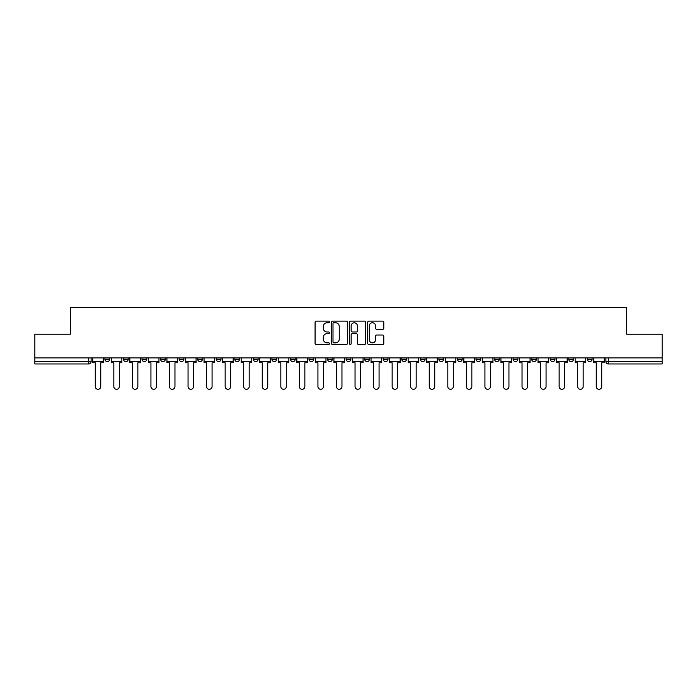 <?xml version="1.0" encoding="UTF-8"?>
<svg xmlns="http://www.w3.org/2000/svg" width="697" height="697" viewBox="0 0 697 697"><rect width="100%" height="100%" fill="white"/><g stroke="black" fill="none" stroke-linecap="round" stroke-linejoin="round"><path stroke-width="1.05" d="M329.472 321.944A0.819 0.819 0 0 0 328.653 321.125L316.246 321.125A1.167 1.167 0 0 0 315.079 322.293L315.079 343.307A1.167 1.167 0 0 0 316.246 344.475L328.653 344.475A0.819 0.819 0 0 0 329.472 343.656A0.819 0.819 0 0 0 328.653 342.837L327.05 342.837A3.738 3.738 0 0 1 323.312 339.108L323.312 337.357A3.738 3.738 0 0 1 327.05 333.619L328.653 333.619A0.819 0.819 0 0 0 329.472 332.8A0.819 0.819 0 0 0 328.653 331.981L327.05 331.981A3.738 3.738 0 0 1 323.312 328.243L323.312 326.492A3.738 3.738 0 0 1 327.05 322.763L328.653 322.763A0.819 0.819 0 0 0 329.472 321.944M587.336 357.892L587.336 359.208L592.093 359.208A2.379 2.379 0 0 1 589.714 361.586A2.379 2.379 0 0 1 587.336 359.208L587.336 357.892M476.007 357.892L476.007 359.208L480.764 359.208A2.379 2.379 0 0 1 478.386 361.586A2.379 2.379 0 0 1 476.007 359.208L476.007 357.892M457.45 357.892L457.45 359.208L462.207 359.208A2.379 2.379 0 0 1 459.828 361.586A2.379 2.379 0 0 1 457.45 359.208L457.45 357.892M438.892 357.892L438.892 359.208L443.658 359.208A2.379 2.379 0 0 1 441.271 361.586A2.379 2.379 0 0 1 438.892 359.208L438.892 357.892M401.786 357.892L401.786 359.208L406.543 359.208A2.379 2.379 0 0 1 404.164 361.586A2.379 2.379 0 0 1 401.786 359.208L401.786 357.892M364.679 359.208L364.679 357.892L364.679 359.208A2.379 2.379 0 0 0 367.058 361.586A2.379 2.379 0 0 1 364.679 359.208L369.436 359.208A2.379 2.379 0 0 1 367.058 361.586A2.379 2.379 0 0 0 369.436 359.208L369.436 357.892L369.436 359.208M346.121 359.208L346.121 357.892L346.121 359.208A2.379 2.379 0 0 0 348.5 361.586A2.379 2.379 0 0 1 346.121 359.208L350.879 359.208A2.379 2.379 0 0 1 348.5 361.586M327.564 359.208L327.564 357.892L327.564 359.208A2.379 2.379 0 0 0 329.942 361.586A2.379 2.379 0 0 1 327.564 359.208L332.321 359.208A2.379 2.379 0 0 1 329.942 361.586A2.379 2.379 0 0 0 332.321 359.208L332.321 357.892L332.321 359.208M309.015 357.892L309.015 359.208L313.772 359.208A2.379 2.379 0 0 1 311.393 361.586A2.379 2.379 0 0 1 309.015 359.208L309.015 357.892M290.457 357.892L290.457 359.208L295.214 359.208A2.379 2.379 0 0 1 292.836 361.586A2.379 2.379 0 0 1 290.457 359.208L290.457 357.892M271.9 357.892L271.9 359.208L276.657 359.208A2.379 2.379 0 0 1 274.278 361.586A2.379 2.379 0 0 1 271.9 359.208L271.9 357.892M253.342 359.208L253.342 357.892L253.342 359.208A2.379 2.379 0 0 0 255.729 361.586A2.379 2.379 0 0 1 253.342 359.208L258.108 359.208A2.379 2.379 0 0 1 255.729 361.586M216.236 359.208L216.236 357.892L216.236 359.208A2.379 2.379 0 0 0 218.614 361.586A2.379 2.379 0 0 1 216.236 359.208L220.993 359.208A2.379 2.379 0 0 1 218.614 361.586A2.379 2.379 0 0 0 220.993 359.208L220.993 357.892L220.993 359.208M197.678 359.208L197.678 357.892L197.678 359.208A2.379 2.379 0 0 0 200.056 361.586A2.379 2.379 0 0 1 197.678 359.208L202.435 359.208A2.379 2.379 0 0 1 200.056 361.586A2.379 2.379 0 0 0 202.435 359.208L202.435 357.892L202.435 359.208M179.129 359.208L179.129 357.892L179.129 359.208A2.379 2.379 0 0 0 181.508 361.586A2.379 2.379 0 0 1 179.129 359.208L183.886 359.208A2.379 2.379 0 0 1 181.508 361.586A2.379 2.379 0 0 0 183.886 359.208L183.886 357.892L183.886 359.208M160.571 359.208L160.571 357.892L160.571 359.208A2.379 2.379 0 0 0 162.95 361.586A2.379 2.379 0 0 1 160.571 359.208L165.328 359.208A2.379 2.379 0 0 1 162.95 361.586M142.014 359.208L142.014 357.892L142.014 359.208A2.379 2.379 0 0 0 144.392 361.586A2.379 2.379 0 0 1 142.014 359.208L146.771 359.208A2.379 2.379 0 0 1 144.392 361.586A2.379 2.379 0 0 0 146.771 359.208L146.771 357.892L146.771 359.208M123.465 359.208L123.465 357.892L123.465 359.208A2.379 2.379 0 0 0 125.843 361.586A2.379 2.379 0 0 1 123.465 359.208L128.222 359.208A2.379 2.379 0 0 1 125.843 361.586A2.379 2.379 0 0 0 128.222 359.208L128.222 357.892L128.222 359.208M382.618 329.359A1.167 1.167 0 0 0 383.786 328.191L383.786 322.293A1.167 1.167 0 0 0 382.618 321.125L368.844 321.125A1.167 1.167 0 0 0 367.676 322.293L367.676 343.307A1.167 1.167 0 0 0 368.844 344.475L382.618 344.475A1.167 1.167 0 0 0 383.786 343.307L383.786 336.189A1.167 1.167 0 0 0 382.618 335.022L376.728 335.022A1.167 1.167 0 0 0 375.561 336.189L375.561 339.718A3.119 3.119 0 0 1 372.433 342.837A3.119 3.119 0 0 1 369.314 339.718L369.314 325.882A3.119 3.119 0 0 1 372.433 322.763A3.119 3.119 0 0 1 375.561 325.882L375.561 328.191A1.167 1.167 0 0 0 376.728 329.359L382.618 329.359M34.85 357.892L34.85 334.229L70.292 334.229L70.292 307.699L626.708 307.699L626.708 334.229L662.15 334.229L662.15 357.892L34.85 357.892L34.85 361.586L91.107 361.586L91.107 357.892M347.481 322.293A1.167 1.167 0 0 0 346.313 321.125L332.539 321.125A1.167 1.167 0 0 0 331.371 322.293L331.371 343.307A1.167 1.167 0 0 0 332.539 344.475L346.313 344.475A1.167 1.167 0 0 0 347.481 343.307L347.481 322.293M350.687 321.125L364.461 321.125A1.167 1.167 0 0 1 365.629 322.293L365.629 343.307A1.167 1.167 0 0 1 364.461 344.475L358.572 344.475A1.167 1.167 0 0 1 357.404 343.307L357.404 334.787A1.167 1.167 0 0 0 356.237 333.619L352.325 333.619A1.167 1.167 0 0 0 351.157 334.787L351.157 343.656A0.819 0.819 0 0 1 350.338 344.475A0.819 0.819 0 0 1 349.519 343.656L349.519 322.293A1.167 1.167 0 0 1 350.687 321.125M605.893 357.892L605.893 361.586L662.15 361.586L662.15 363.965L608.272 363.965A2.379 2.379 0 0 1 605.893 361.586L605.893 357.892M662.15 357.892L662.15 361.586M91.107 361.586A2.379 2.379 0 0 1 88.728 363.965L34.85 363.965L34.85 361.586M592.093 357.892L592.093 359.208L592.093 357.892M573.535 357.892L573.535 359.208A2.379 2.379 0 0 1 571.157 361.586A2.379 2.379 0 0 1 568.778 359.208L573.535 359.208M568.778 357.892L568.778 359.208M554.986 357.892L554.986 359.208A2.379 2.379 0 0 1 552.608 361.586A2.379 2.379 0 0 1 550.229 359.208L554.986 359.208M550.229 357.892L550.229 359.208M536.429 357.892L536.429 359.208A2.379 2.379 0 0 1 534.05 361.586A2.379 2.379 0 0 1 531.672 359.208L536.429 359.208M531.672 357.892L531.672 359.208M517.871 357.892L517.871 359.208A2.379 2.379 0 0 1 515.492 361.586A2.379 2.379 0 0 1 513.114 359.208L517.871 359.208M513.114 357.892L513.114 359.208M499.322 357.892L499.322 359.208A2.379 2.379 0 0 1 496.944 361.586A2.379 2.379 0 0 1 494.565 359.208L499.322 359.208M494.565 357.892L494.565 359.208M480.764 357.892L480.764 359.208A2.379 2.379 0 0 1 478.386 361.586M462.207 357.892L462.207 359.208M443.658 359.208L443.658 357.892L443.658 359.208A2.379 2.379 0 0 1 441.271 361.586M425.1 357.892L425.1 359.208A2.379 2.379 0 0 1 422.722 361.586A2.379 2.379 0 0 1 420.343 359.208A2.379 2.379 0 0 0 422.722 361.586A2.379 2.379 0 0 0 425.1 359.208L420.343 359.208L420.343 357.892M406.543 359.208L406.543 357.892L406.543 359.208A2.379 2.379 0 0 1 404.164 361.586M387.985 357.892L387.985 359.208A2.379 2.379 0 0 1 385.607 361.586A2.379 2.379 0 0 1 383.228 359.208A2.379 2.379 0 0 0 385.607 361.586M383.228 357.892L383.228 359.208L387.985 359.208M350.879 357.892L350.879 359.208L350.879 357.892M313.772 359.208L313.772 357.892L313.772 359.208A2.379 2.379 0 0 1 311.393 361.586M295.214 359.208L295.214 357.892L295.214 359.208A2.379 2.379 0 0 1 292.836 361.586M276.657 359.208L276.657 357.892L276.657 359.208A2.379 2.379 0 0 1 274.278 361.586M258.108 357.892L258.108 359.208L258.108 357.892M239.55 359.208L239.55 357.892L239.55 359.208A2.379 2.379 0 0 1 237.172 361.586A2.379 2.379 0 0 1 234.793 359.208L239.55 359.208A2.379 2.379 0 0 1 237.172 361.586M234.793 357.892L234.793 359.208M165.328 357.892L165.328 359.208L165.328 357.892M109.664 357.892L109.664 359.208A2.379 2.379 0 0 1 107.286 361.586A2.379 2.379 0 0 1 104.907 359.208A2.379 2.379 0 0 0 107.286 361.586A2.379 2.379 0 0 0 109.664 359.208L109.664 357.892M104.907 357.892L104.907 359.208L109.664 359.208M333.819 322.763A0.819 0.819 0 0 0 333 323.574L333 342.027A0.819 0.819 0 0 0 333.819 342.837L335.51 342.837A3.738 3.738 0 0 0 339.247 339.108L339.247 326.492A3.738 3.738 0 0 0 335.51 322.763L333.819 322.763M357.404 325.943A3.119 3.119 0 0 0 354.276 322.816A3.119 3.119 0 0 0 351.157 325.943L351.157 330.814A1.167 1.167 0 0 0 352.325 331.981L356.237 331.981A1.167 1.167 0 0 0 357.404 330.814L357.404 325.943M92.718 361.586L92.718 362.771L95.271 362.771L95.271 386.565A2.736 2.736 0 0 0 98.007 389.301A2.736 2.736 0 0 0 100.743 386.565L100.743 362.771L103.304 362.771L103.304 361.586L92.718 361.586L92.718 357.892M103.304 361.586L103.304 357.892M111.267 361.586L111.267 362.771L113.829 362.771L113.829 386.565A2.736 2.736 0 0 0 116.565 389.301A2.736 2.736 0 0 0 119.3 386.565L119.3 362.771L121.853 362.771L121.853 361.586L111.267 361.586L111.267 357.892M121.853 361.586L121.853 357.892M129.825 361.586L129.825 362.771L132.386 362.771L132.386 386.565A2.736 2.736 0 0 0 135.122 389.301A2.736 2.736 0 0 0 137.858 386.565L137.858 362.771L140.411 362.771L140.411 361.586L129.825 361.586L129.825 357.892M140.411 361.586L140.411 357.892M148.383 361.586L148.383 362.771L150.935 362.771L150.935 386.565A2.736 2.736 0 0 0 153.671 389.301A2.736 2.736 0 0 0 156.407 386.565L156.407 362.771L158.968 362.771L158.968 361.586L148.383 361.586L148.383 357.892M158.968 361.586L158.968 357.892M166.931 361.586L166.931 362.771L169.493 362.771L169.493 386.565A2.736 2.736 0 0 0 172.229 389.301A2.736 2.736 0 0 0 174.964 386.565L174.964 362.771L177.517 362.771L177.517 361.586L166.931 361.586L166.931 357.892M177.517 361.586L177.517 357.892M185.489 361.586L185.489 362.771L188.051 362.771L188.051 386.565A2.736 2.736 0 0 0 190.786 389.301A2.736 2.736 0 0 0 193.522 386.565L193.522 362.771L196.075 362.771L196.075 361.586L185.489 361.586L185.489 357.892M196.075 361.586L196.075 357.892M204.047 361.586L204.047 362.771L206.6 362.771L206.6 386.565A2.736 2.736 0 0 0 209.335 389.301A2.736 2.736 0 0 0 212.071 386.565L212.071 362.771L214.632 362.771L214.632 361.586L204.047 361.586L204.047 357.892M214.632 361.586L214.632 357.892M222.596 361.586L222.596 362.771L225.157 362.771L225.157 386.565A2.736 2.736 0 0 0 227.893 389.301A2.736 2.736 0 0 0 230.629 386.565L230.629 362.771L233.19 362.771L233.19 361.586L222.596 361.586L222.596 357.892M233.19 361.586L233.19 357.892M241.153 361.586L241.153 362.771L243.715 362.771L243.715 386.565A2.736 2.736 0 0 0 246.45 389.301A2.736 2.736 0 0 0 249.186 386.565L249.186 362.771L251.739 362.771L251.739 361.586L241.153 361.586L241.153 357.892M251.739 361.586L251.739 357.892M259.711 361.586L259.711 362.771L262.264 362.771L262.264 386.565A2.736 2.736 0 0 0 264.999 389.301A2.736 2.736 0 0 0 267.735 386.565L267.735 362.771L270.297 362.771L270.297 361.586L259.711 361.586L259.711 357.892M270.297 361.586L270.297 357.892M278.269 361.586L278.269 362.771L280.821 362.771L280.821 386.565A2.736 2.736 0 0 0 283.557 389.301A2.736 2.736 0 0 0 286.293 386.565L286.293 362.771L288.854 362.771L288.854 361.586L278.269 361.586L278.269 357.892M288.854 361.586L288.854 357.892M296.817 361.586L296.817 362.771L299.379 362.771L299.379 386.565A2.736 2.736 0 0 0 302.115 389.301A2.736 2.736 0 0 0 304.85 386.565L304.85 362.771L307.403 362.771L307.403 361.586L296.817 361.586L296.817 357.892M307.403 361.586L307.403 357.892M315.375 361.586L315.375 362.771L317.928 362.771L317.928 386.565A2.736 2.736 0 0 0 320.664 389.301A2.736 2.736 0 0 0 323.399 386.565L323.399 362.771L325.961 362.771L325.961 361.586L315.375 361.586L315.375 357.892M325.961 361.586L325.961 357.892M333.933 361.586L333.933 362.771L336.485 362.771L336.485 386.565A2.736 2.736 0 0 0 339.221 389.301A2.736 2.736 0 0 0 341.957 386.565L341.957 362.771L344.518 362.771L344.518 361.586L333.933 361.586L333.933 357.892M344.518 361.586L344.518 357.892M352.482 361.586L352.482 362.771L355.043 362.771L355.043 386.565A2.736 2.736 0 0 0 357.779 389.301A2.736 2.736 0 0 0 360.515 386.565L360.515 362.771L363.067 362.771L363.067 361.586L352.482 361.586L352.482 357.892M363.067 361.586L363.067 357.892M371.039 361.586L371.039 362.771L373.601 362.771L373.601 386.565A2.736 2.736 0 0 0 376.336 389.301A2.736 2.736 0 0 0 379.072 386.565L379.072 362.771L381.625 362.771L381.625 361.586L371.039 361.586L371.039 357.892M381.625 361.586L381.625 357.892M389.597 361.586L389.597 362.771L392.15 362.771L392.15 386.565A2.736 2.736 0 0 0 394.885 389.301A2.736 2.736 0 0 0 397.621 386.565L397.621 362.771L400.183 362.771L400.183 361.586L389.597 361.586L389.597 357.892M400.183 361.586L400.183 357.892M408.146 361.586L408.146 362.771L410.707 362.771L410.707 386.565A2.736 2.736 0 0 0 413.443 389.301A2.736 2.736 0 0 0 416.179 386.565L416.179 362.771L418.731 362.771L418.731 361.586L408.146 361.586L408.146 357.892M418.731 361.586L418.731 357.892M426.703 361.586L426.703 362.771L429.265 362.771L429.265 386.565A2.736 2.736 0 0 0 432.001 389.301A2.736 2.736 0 0 0 434.736 386.565L434.736 362.771L437.289 362.771L437.289 361.586L426.703 361.586L426.703 357.892M437.289 361.586L437.289 357.892M445.261 361.586L445.261 362.771L447.814 362.771L447.814 386.565A2.736 2.736 0 0 0 450.55 389.301A2.736 2.736 0 0 0 453.285 386.565L453.285 362.771L455.847 362.771L455.847 361.586L445.261 361.586L445.261 357.892M455.847 361.586L455.847 357.892M463.81 361.586L463.81 362.771L466.371 362.771L466.371 386.565A2.736 2.736 0 0 0 469.107 389.301A2.736 2.736 0 0 0 471.843 386.565L471.843 362.771L474.404 362.771L474.404 361.586L463.81 361.586L463.81 357.892M474.404 361.586L474.404 357.892M482.368 361.586L482.368 362.771L484.929 362.771L484.929 386.565A2.736 2.736 0 0 0 487.665 389.301A2.736 2.736 0 0 0 490.4 386.565L490.4 362.771L492.953 362.771L492.953 361.586L482.368 361.586L482.368 357.892M492.953 361.586L492.953 357.892M500.925 361.586L500.925 362.771L503.478 362.771L503.478 386.565A2.736 2.736 0 0 0 506.214 389.301A2.736 2.736 0 0 0 508.949 386.565L508.949 362.771L511.511 362.771L511.511 361.586L500.925 361.586L500.925 357.892M511.511 361.586L511.511 357.892M519.483 361.586L519.483 362.771L522.036 362.771L522.036 386.565A2.736 2.736 0 0 0 524.771 389.301A2.736 2.736 0 0 0 527.507 386.565L527.507 362.771L530.068 362.771L530.068 361.586L519.483 361.586L519.483 357.892M530.068 361.586L530.068 357.892M538.032 361.586L538.032 362.771L540.593 362.771L540.593 386.565A2.736 2.736 0 0 0 543.329 389.301A2.736 2.736 0 0 0 546.065 386.565L546.065 362.771L548.617 362.771L548.617 361.586L538.032 361.586L538.032 357.892M548.617 361.586L548.617 357.892M556.589 361.586L556.589 362.771L559.142 362.771L559.142 386.565A2.736 2.736 0 0 0 561.878 389.301A2.736 2.736 0 0 0 564.614 386.565L564.614 362.771L567.175 362.771L567.175 361.586L556.589 361.586L556.589 357.892M567.175 361.586L567.175 357.892M575.147 361.586L575.147 362.771L577.7 362.771L577.7 386.565A2.736 2.736 0 0 0 580.435 389.301A2.736 2.736 0 0 0 583.171 386.565L583.171 362.771L585.733 362.771L585.733 361.586L575.147 361.586L575.147 357.892M585.733 361.586L585.733 357.892M593.696 361.586L593.696 362.771L596.257 362.771L596.257 386.565A2.736 2.736 0 0 0 598.993 389.301A2.736 2.736 0 0 0 601.729 386.565L601.729 362.771L604.282 362.771L604.282 361.586L593.696 361.586L593.696 357.892M604.282 361.586L604.282 357.892M88.728 357.892L88.728 363.965M608.272 357.892L608.272 363.965"/></g></svg>
